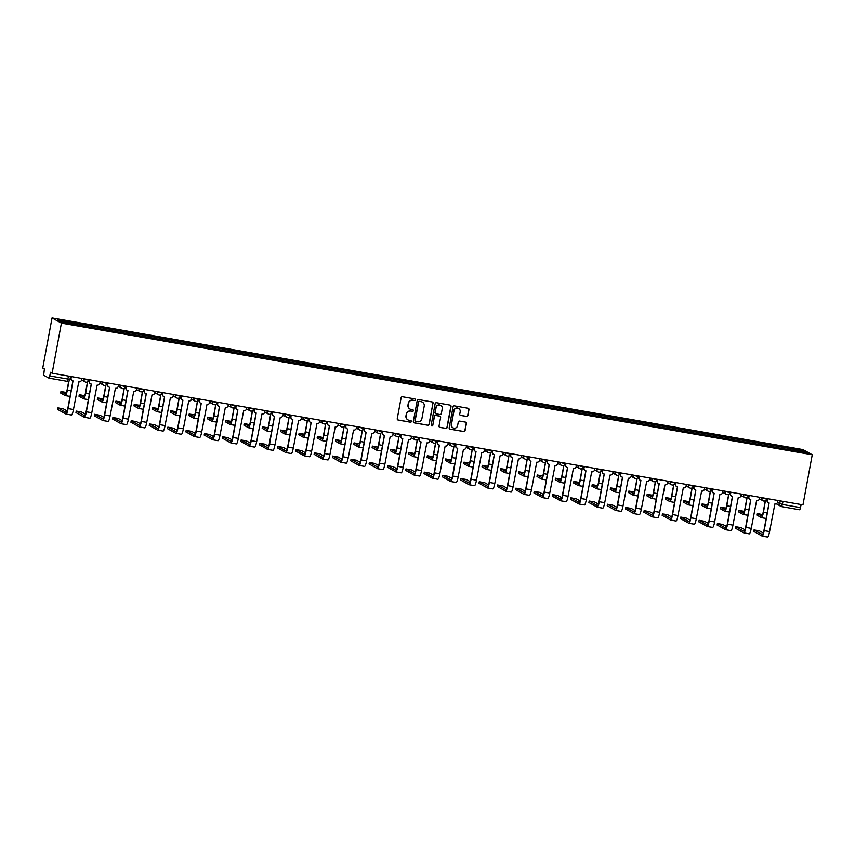 <?xml version="1.0" encoding="UTF-8"?>
<svg xmlns="http://www.w3.org/2000/svg" width="855" height="855" viewBox="0 0 855 855"><rect width="100%" height="100%" fill="white"/><g stroke="black" fill="none" stroke-linecap="round" stroke-linejoin="round"><path stroke-width="1.28" d="M415.402 399.851A0.834 0.823 118.9 0 0 414.75 398.9L402.502 396.752A1.186 1.165 118.9 0 0 401.134 397.714L397.244 418.683A1.186 1.165 118.9 0 0 398.184 420.051L410.432 422.199A0.834 0.823 118.9 0 0 410.988 420.66A0.834 0.823 118.9 0 0 410.731 420.575L409.15 420.297A3.794 3.741 118.9 0 1 406.146 415.915L406.478 414.173A3.794 3.741 118.9 0 1 410.86 411.084L412.441 411.362A0.834 0.823 118.9 0 0 412.997 409.823A0.834 0.823 118.9 0 0 412.741 409.737L411.159 409.46A3.794 3.741 118.9 0 1 408.156 405.078L408.487 403.336A3.794 3.741 118.9 0 1 412.869 400.247L414.451 400.525A0.834 0.823 118.9 0 0 415.402 399.851M409.919 409A3.794 3.741 118.9 0 1 407.974 404.971L408.295 403.229A3.794 3.741 118.9 0 1 412.676 400.14L414.258 400.418A0.834 0.823 118.9 0 0 414.899 398.943M397.735 419.869A1.186 1.165 118.9 0 0 397.992 419.955L410.24 422.103A0.834 0.823 118.9 0 0 410.892 420.617M407.91 419.837A3.794 3.741 118.9 0 1 405.965 415.808L406.285 414.066A3.794 3.741 118.9 0 1 410.667 410.988L412.249 411.266A0.834 0.823 118.9 0 0 412.901 409.78M466.509 416.449A1.186 1.165 118.9 0 0 467.877 415.487L468.968 409.609A1.186 1.165 118.9 0 0 468.027 408.241L454.433 405.858A1.186 1.165 118.9 0 0 453.065 406.82L449.174 427.789A1.186 1.165 118.9 0 0 450.115 429.157L463.709 431.54A1.186 1.165 118.9 0 0 465.077 430.578L466.403 423.471A1.186 1.165 118.9 0 0 465.462 422.103L459.637 421.088A1.186 1.165 118.9 0 0 458.269 422.049L457.617 425.576A3.174 3.121 118.9 0 1 453 427.81A3.174 3.121 118.9 0 1 451.451 424.486L454.016 410.678A3.174 3.121 118.9 0 1 458.633 408.444A3.174 3.121 118.9 0 1 460.182 411.768L459.755 414.066A1.186 1.165 118.9 0 0 460.685 415.434L466.317 416.353A1.186 1.165 118.9 0 0 467.696 415.391L468.786 409.502A1.186 1.165 118.9 0 0 468.294 408.316M812.25 454.764L802.963 504.867L52.123 373.208L61.41 323.105L812.25 454.764L802.877 449.58L52.037 317.932L42.75 368.024L44.407 368.943L43.658 375.206L48.992 378.145L49.782 375.965L69.96 379.363M433.122 403.325A1.186 1.165 118.9 0 0 432.181 401.957L418.587 399.563A1.186 1.165 118.9 0 0 417.219 400.535L413.328 421.504A1.186 1.165 118.9 0 0 414.269 422.872L427.863 425.256A1.186 1.165 118.9 0 0 429.231 424.294L432.929 403.218A1.186 1.165 118.9 0 0 432.448 402.032M436.51 402.705L450.104 405.099A1.186 1.165 118.9 0 1 451.045 406.467L447.154 427.436A1.186 1.165 118.9 0 1 445.786 428.398L439.972 427.382A1.186 1.165 118.9 0 1 439.032 426.014L440.603 417.507A1.186 1.165 118.9 0 0 439.673 416.139L435.815 415.466A1.186 1.165 118.9 0 0 434.436 416.428L432.801 425.277A0.834 0.823 118.9 0 1 431.593 425.865A0.834 0.823 118.9 0 1 431.187 424.999L435.142 403.678A1.186 1.165 118.9 0 1 436.51 402.705M801.188 504.557L799.831 509.804L781.63 506.609L782.421 504.439L800.622 507.624M52.123 373.208L50.466 372.288L49.782 375.965M61.41 323.105L52.037 317.932M783.875 448.779L783.917 447.432L803.636 450.895L806.789 452.637L787.498 449.42L80.808 325.499L60.641 321.801L57.499 320.059L77.228 323.521L77.196 324.697M783.917 447.432L77.228 323.521M783.201 448.661L783.469 447.186M802.535 451.889L803.636 450.895M413.809 422.691A1.186 1.165 118.9 0 0 414.077 422.765L427.682 425.159A1.186 1.165 118.9 0 0 429.05 424.187L432.929 403.218M419.549 401.423A0.834 0.823 118.9 0 0 418.587 402.096L415.177 420.51A0.834 0.823 118.9 0 0 415.829 421.462L417.507 421.761A3.794 3.741 118.9 0 0 421.889 418.672L424.219 406.093A3.794 3.741 118.9 0 0 421.216 401.711L419.356 401.316A0.834 0.823 118.9 0 0 418.405 401.989L418.587 402.096M415.498 421.323A0.834 0.823 118.9 0 1 414.996 420.404L418.405 401.989M422.274 402.064A3.794 3.741 118.9 0 0 421.034 401.615L421.216 401.711M419.356 401.316L421.034 401.615M439.523 427.201A1.186 1.165 118.9 0 0 439.78 427.276L445.605 428.302A1.186 1.165 118.9 0 0 446.973 427.329L450.852 406.36A1.186 1.165 118.9 0 0 450.371 405.174M439.93 416.214A1.186 1.165 118.9 0 0 439.481 416.032L435.623 415.359A1.186 1.165 118.9 0 0 434.255 416.321L432.801 425.277M431.497 425.811A0.834 0.823 118.9 0 0 432.609 425.181M442.249 408.679A3.174 3.121 118.9 0 0 440.699 405.356A3.174 3.121 118.9 0 0 436.082 407.6L435.174 412.463A1.186 1.165 118.9 0 0 436.114 413.831L439.972 414.504A1.186 1.165 118.9 0 0 441.34 413.542L442.249 408.679M440.603 405.313A3.174 3.121 118.9 0 0 435.89 407.493L436.082 407.6M435.665 413.649A1.186 1.165 118.9 0 1 434.992 412.356L435.89 407.493M460.236 415.252A1.186 1.165 118.9 0 0 460.503 415.327L466.317 416.353M458.537 408.391A3.174 3.121 118.9 0 0 453.823 410.582L454.016 410.678M452.904 427.757A3.174 3.121 118.9 0 1 451.269 424.39L453.823 410.582M449.666 428.975A1.186 1.165 118.9 0 0 449.922 429.06L463.528 431.444A1.186 1.165 118.9 0 0 464.896 430.482L466.21 423.364A1.186 1.165 118.9 0 0 465.719 422.188M69.063 380.881L67.353 390.115A6.103 1.026 99.9 0 1 65.354 395.609A6.103 1.026 99.9 0 1 65.29 395.587L60.716 393.001M66.498 392.509L60.962 391.483L65.579 394.048A4.532 0.759 -80.1 0 0 65.621 394.059A4.532 0.759 -80.1 0 0 67.107 389.976L68.753 381.084M71.382 376.585L71.104 378.092A2.415 2.383 118.9 0 0 73.017 380.881L68.069 408.572A6.103 1.026 99.9 0 1 66.059 414.066A6.103 1.026 99.9 0 1 66.006 414.044L57.638 409.406L57.926 407.867L66.295 412.495A4.532 0.759 -80.1 0 0 66.337 412.516A4.532 0.759 -80.1 0 0 67.823 408.434L72.931 380.86M67.203 410.966L63.366 408.84L57.926 407.867M72.28 380.625L72.044 380.486A2.415 2.383 -61.1 0 1 70.858 377.953L71.125 376.531M81.834 378.412L81.556 379.93A2.415 2.383 118.9 0 1 78.767 381.886L73.466 409.513A6.103 1.026 99.9 0 1 71.467 415.006A6.103 1.026 99.9 0 1 71.403 414.985L66.124 414.066M87.402 381.982A2.415 2.383 118.9 0 0 87.584 382.014L85.671 393.332A6.103 1.026 99.9 0 1 83.672 398.825A6.103 1.026 99.9 0 1 83.608 398.804L79.034 396.218M84.816 395.726L79.28 394.689L83.897 397.254A4.532 0.759 -80.1 0 0 83.94 397.276A4.532 0.759 -80.1 0 0 85.425 393.193L87.499 382.003M105.721 385.188A2.415 2.383 118.9 0 0 105.902 385.231L103.989 396.538A6.103 1.026 99.9 0 1 101.991 402.032A6.103 1.026 99.9 0 1 101.927 402.01L97.363 399.424M103.134 398.932L97.598 397.906L102.215 400.471A4.532 0.759 -80.1 0 0 102.258 400.482A4.532 0.759 -80.1 0 0 103.744 396.41L105.817 385.22M124.039 388.405A2.415 2.383 118.9 0 0 124.221 388.448L122.308 399.755A6.103 1.026 99.9 0 1 120.309 405.249A6.103 1.026 99.9 0 1 120.245 405.227L115.681 402.641M121.453 402.149L115.917 401.113L120.534 403.678A4.532 0.759 -80.1 0 0 120.576 403.699A4.532 0.759 -80.1 0 0 122.062 399.616L124.135 388.427M89.7 379.791L89.422 381.309A2.415 2.383 118.9 0 0 91.335 384.087L86.387 411.779A6.103 1.026 99.9 0 1 84.378 417.272A6.103 1.026 99.9 0 1 84.324 417.251L75.999 412.602M85.521 414.183L81.685 412.057L76.245 411.073L84.613 415.712A4.532 0.759 -80.1 0 0 84.656 415.722A4.532 0.759 -80.1 0 0 86.141 411.65L91.25 384.077M90.609 383.831L90.363 383.703A2.415 2.383 -61.1 0 1 89.177 381.17L89.444 379.748M100.153 381.629L99.875 383.136A2.415 2.383 118.9 0 1 97.085 385.103L91.784 412.73A6.103 1.026 99.9 0 1 89.786 418.223A6.103 1.026 99.9 0 1 89.722 418.202L84.442 417.272M108.019 383.008L107.741 384.515A2.415 2.383 118.9 0 0 109.654 387.304L104.705 414.996A6.103 1.026 99.9 0 1 102.696 420.489A6.103 1.026 99.9 0 1 102.643 420.468L94.317 415.808M103.84 417.39L100.003 415.263L94.563 414.29L102.931 418.929A4.532 0.759 -80.1 0 0 102.974 418.939A4.532 0.759 -80.1 0 0 104.46 414.857L109.568 387.283M108.927 387.048L108.681 386.909A2.415 2.383 -61.1 0 1 107.495 384.387L107.762 382.965M118.471 384.836L118.193 386.353A2.415 2.383 118.9 0 1 115.404 388.309L110.103 415.947A6.103 1.026 99.9 0 1 108.104 421.43A6.103 1.026 99.9 0 1 108.051 421.419L102.76 420.489M126.348 386.214L126.059 387.732A2.415 2.383 118.9 0 0 127.972 390.511L123.024 418.202A6.103 1.026 99.9 0 1 121.015 423.695A6.103 1.026 99.9 0 1 120.961 423.685L112.636 419.025M122.158 420.607L118.321 418.48L112.881 417.497L121.25 422.135A4.532 0.759 -80.1 0 0 121.292 422.146A4.532 0.759 -80.1 0 0 122.778 418.074L127.887 390.5M127.245 390.254L127 390.126A2.415 2.383 -61.1 0 1 125.824 387.593L126.08 386.171M136.789 388.052L136.511 389.559A2.415 2.383 118.9 0 1 133.722 391.526L128.421 419.153A6.103 1.026 99.9 0 1 126.422 424.646A6.103 1.026 99.9 0 1 126.369 424.625L121.079 423.695M142.357 391.611A2.415 2.383 118.9 0 0 142.539 391.654L140.626 402.962A6.103 1.026 99.9 0 1 138.628 408.455A6.103 1.026 99.9 0 1 138.574 408.434L134 405.847M139.771 405.356L134.235 404.33L138.852 406.895A4.532 0.759 -80.1 0 0 138.895 406.905A4.532 0.759 -80.1 0 0 140.38 402.833L142.454 391.643M160.676 394.828A2.415 2.383 118.9 0 0 160.858 394.871L158.945 406.178A6.103 1.026 99.9 0 1 156.946 411.672A6.103 1.026 99.9 0 1 156.893 411.65L152.275 409.085L152.553 407.536L157.17 410.101A4.532 0.759 -80.1 0 0 157.213 410.122A4.532 0.759 -80.1 0 0 158.699 406.04L160.772 394.85M158.089 408.572L152.553 407.536M144.666 389.431L144.377 390.938A2.415 2.383 118.9 0 0 146.291 393.728L141.342 421.419A6.103 1.026 99.9 0 1 139.333 426.912A6.103 1.026 99.9 0 1 139.28 426.891L130.965 422.231M140.477 423.813L136.64 421.686L131.2 420.713L139.568 425.352A4.532 0.759 -80.1 0 0 139.611 425.363A4.532 0.759 -80.1 0 0 141.096 421.28L146.205 393.706M145.564 393.471L145.318 393.332A2.415 2.383 -61.1 0 1 144.142 390.81L144.399 389.388M155.108 391.259L154.83 392.776A2.415 2.383 118.9 0 1 152.04 394.732L146.739 422.37A6.103 1.026 99.9 0 1 144.741 427.863A6.103 1.026 99.9 0 1 144.687 427.842L139.397 426.912M162.984 392.648L162.696 394.155A2.415 2.383 118.9 0 0 164.609 396.944L159.661 424.636A6.103 1.026 99.9 0 1 157.662 430.129A6.103 1.026 99.9 0 1 157.598 430.108L149.283 425.448M158.795 427.03L154.958 424.903L149.518 423.92L157.886 428.558A4.532 0.759 -80.1 0 0 157.929 428.579A4.532 0.759 -80.1 0 0 159.415 424.497L164.523 396.923M163.882 396.677L163.636 396.549A2.415 2.383 -61.1 0 1 162.461 394.016L162.717 392.595M173.437 394.476L173.148 395.983A2.415 2.383 118.9 0 1 170.359 397.949L165.058 425.576A6.103 1.026 99.9 0 1 163.059 431.07A6.103 1.026 99.9 0 1 163.006 431.048L157.715 430.129M178.994 398.035A2.415 2.383 118.9 0 0 179.176 398.077L177.263 409.385A6.103 1.026 99.9 0 1 175.264 414.878A6.103 1.026 99.9 0 1 175.211 414.857L170.637 412.281M176.408 411.789L170.872 410.753L175.489 413.318A4.532 0.759 -80.1 0 0 175.532 413.328A4.532 0.759 -80.1 0 0 177.017 409.256L179.09 398.067M197.313 401.252A2.415 2.383 118.9 0 0 197.494 401.294L195.581 412.602A6.103 1.026 99.9 0 1 193.583 418.095A6.103 1.026 99.9 0 1 193.529 418.074L188.955 415.487M194.726 414.996L189.19 413.97L193.807 416.535A4.532 0.759 -80.1 0 0 193.85 416.545A4.532 0.759 -80.1 0 0 195.335 412.463L197.42 401.273M215.631 404.468A2.415 2.383 118.9 0 0 215.813 404.501L213.9 415.819A6.103 1.026 99.9 0 1 211.901 421.301A6.103 1.026 99.9 0 1 211.848 421.291L207.273 418.704M213.045 418.213L207.519 417.176L212.136 419.741A4.532 0.759 -80.1 0 0 212.168 419.762A4.532 0.759 -80.1 0 0 213.665 415.68L215.738 404.49M233.949 407.675A2.415 2.383 118.9 0 0 234.131 407.717L232.218 419.025A6.103 1.026 99.9 0 1 230.219 424.518A6.103 1.026 99.9 0 1 230.166 424.497L225.592 421.91M231.363 421.419L225.838 420.393L230.455 422.958A4.532 0.759 -80.1 0 0 230.497 422.969A4.532 0.759 -80.1 0 0 231.983 418.886L234.056 407.696M252.268 410.892A2.415 2.383 118.9 0 0 252.46 410.924L250.536 422.242A6.103 1.026 99.9 0 1 248.538 427.735A6.103 1.026 99.9 0 1 248.484 427.714L243.899 425.181L244.156 423.599L248.773 426.164A4.532 0.759 -80.1 0 0 248.816 426.185A4.532 0.759 -80.1 0 0 250.301 422.103L252.375 410.913M249.681 424.636L244.156 423.599M270.586 414.098A2.415 2.383 118.9 0 0 270.779 414.141L268.855 425.448A6.103 1.026 99.9 0 1 266.856 430.941A6.103 1.026 99.9 0 1 266.803 430.92L262.229 428.334M268 427.842L262.474 426.816L267.091 429.381A4.532 0.759 -80.1 0 0 267.134 429.392A4.532 0.759 -80.1 0 0 268.62 425.32L270.693 414.13M288.905 417.315A2.415 2.383 118.9 0 0 289.097 417.358L287.184 428.665A6.103 1.026 99.9 0 1 285.175 434.158A6.103 1.026 99.9 0 1 285.121 434.137L280.547 431.551M286.318 431.059L280.793 430.022L285.41 432.587A4.532 0.759 -80.1 0 0 285.452 432.609A4.532 0.759 -80.1 0 0 286.938 428.526L289.011 417.336M307.223 420.521A2.415 2.383 118.9 0 0 307.415 420.564L305.502 431.871A6.103 1.026 99.9 0 1 303.493 437.365A6.103 1.026 99.9 0 1 303.44 437.343L298.865 434.757M304.637 434.265L299.111 433.239L303.728 435.804A4.532 0.759 -80.1 0 0 303.771 435.815A4.532 0.759 -80.1 0 0 305.256 431.743L307.33 420.553M181.303 395.854L181.014 397.361A2.415 2.383 118.9 0 0 182.927 400.151L177.979 427.842A6.103 1.026 99.9 0 1 175.98 433.335A6.103 1.026 99.9 0 1 175.916 433.314L167.591 428.708L167.837 427.137L176.205 431.775A4.532 0.759 -80.1 0 0 176.248 431.786A4.532 0.759 -80.1 0 0 177.733 427.714L182.842 400.14M177.113 430.236L173.276 428.12L167.837 427.137M182.201 399.894L181.955 399.755A2.415 2.383 -61.1 0 1 180.779 397.233L181.036 395.812M191.755 397.693L191.467 399.2A2.415 2.383 118.9 0 1 188.677 401.155L183.376 428.793A6.103 1.026 99.9 0 1 181.378 434.287A6.103 1.026 99.9 0 1 181.324 434.265L176.034 433.335M199.621 399.071L199.343 400.578A2.415 2.383 118.9 0 0 201.246 403.368L196.297 431.059A6.103 1.026 99.9 0 1 194.299 436.552A6.103 1.026 99.9 0 1 194.235 436.531L185.92 431.871M195.442 433.453L191.595 431.326L186.155 430.343L194.523 434.981A4.532 0.759 -80.1 0 0 194.566 435.003A4.532 0.759 -80.1 0 0 196.052 430.92L201.16 403.346M200.519 403.111L200.273 402.972A2.415 2.383 -61.1 0 1 199.097 400.439L199.354 399.018M210.074 400.899L209.785 402.406A2.415 2.383 118.9 0 1 207.006 404.372L201.695 431.999A6.103 1.026 99.9 0 1 199.696 437.493A6.103 1.026 99.9 0 1 199.643 437.471L194.352 436.552M217.94 402.278L217.662 403.795A2.415 2.383 118.9 0 0 219.564 406.574L214.616 434.265A6.103 1.026 99.9 0 1 212.617 439.759A6.103 1.026 99.9 0 1 212.553 439.737L204.238 435.088M213.761 436.659L209.913 434.543L204.473 433.56L212.842 438.198A4.532 0.759 -80.1 0 0 212.884 438.209A4.532 0.759 -80.1 0 0 214.37 434.137L219.479 406.563M218.837 406.317L218.591 406.189A2.415 2.383 -61.1 0 1 217.416 403.656L217.672 402.235M228.392 404.116L228.103 405.623A2.415 2.383 118.9 0 1 225.325 407.589L220.013 435.216A6.103 1.026 99.9 0 1 218.014 440.71A6.103 1.026 99.9 0 1 217.961 440.688L212.671 439.759M236.258 405.494L235.98 407.001A2.415 2.383 118.9 0 0 237.882 409.791L232.934 437.482A6.103 1.026 99.9 0 1 230.936 442.976A6.103 1.026 99.9 0 1 230.871 442.954L222.557 438.294M232.079 439.876L228.232 437.749L222.792 436.777L231.16 441.404A4.532 0.759 -80.1 0 0 231.203 441.426A4.532 0.759 -80.1 0 0 232.688 437.343L237.797 409.769M237.156 409.534L236.91 409.395A2.415 2.383 -61.1 0 1 235.734 406.862L236.001 405.441M246.71 407.322L246.432 408.84A2.415 2.383 118.9 0 1 243.643 410.795L238.331 438.423A6.103 1.026 99.9 0 1 236.333 443.916A6.103 1.026 99.9 0 1 236.279 443.895L230.989 442.976M254.576 408.701L254.298 410.218A2.415 2.383 118.9 0 0 256.201 412.997L251.252 440.688A6.103 1.026 99.9 0 1 249.254 446.182A6.103 1.026 99.9 0 1 249.2 446.16L240.875 441.511M250.397 443.093L246.55 440.966L241.121 439.983L249.478 444.621A4.532 0.759 -80.1 0 0 249.521 444.632A4.532 0.759 -80.1 0 0 251.007 440.56L256.115 412.986M255.474 412.741L255.228 412.612A2.415 2.383 -61.1 0 1 254.053 410.079L254.32 408.658M265.029 410.539L264.751 412.046A2.415 2.383 118.9 0 1 261.961 414.012L256.66 441.64A6.103 1.026 99.9 0 1 254.651 447.133A6.103 1.026 99.9 0 1 254.598 447.112L249.307 446.182M272.895 411.918L272.617 413.425A2.415 2.383 118.9 0 0 274.519 416.214L269.571 443.905A6.103 1.026 99.9 0 1 267.572 449.399A6.103 1.026 99.9 0 1 267.519 449.377L259.193 444.718M268.716 446.299L264.868 444.173L259.439 443.2L267.797 447.838A4.532 0.759 -80.1 0 0 267.839 447.849A4.532 0.759 -80.1 0 0 269.325 443.766L274.444 416.193M273.792 415.958L273.547 415.819A2.415 2.383 -61.1 0 1 272.371 413.296L272.638 411.875M283.347 413.745L283.069 415.263A2.415 2.383 118.9 0 1 280.28 417.219L274.979 444.857A6.103 1.026 99.9 0 1 272.969 450.339A6.103 1.026 99.9 0 1 272.916 450.329L267.626 449.399M291.213 415.124L290.935 416.642A2.415 2.383 118.9 0 0 292.838 419.42L287.889 447.112A6.103 1.026 99.9 0 1 285.891 452.605A6.103 1.026 99.9 0 1 285.837 452.594L277.512 447.935M287.034 449.516L283.187 447.389L277.757 446.406L286.115 451.045A4.532 0.759 -80.1 0 0 286.158 451.066A4.532 0.759 -80.1 0 0 287.643 446.983L292.763 419.41M292.111 419.164L291.865 419.036A2.415 2.383 -61.1 0 1 290.689 416.503L290.957 415.081M301.665 416.962L301.388 418.469A2.415 2.383 118.9 0 1 298.598 420.436L293.297 448.063A6.103 1.026 99.9 0 1 291.288 453.556A6.103 1.026 99.9 0 1 291.234 453.535L285.955 452.605M309.531 418.341L309.254 419.848A2.415 2.383 118.9 0 0 311.156 422.637L306.208 450.329A6.103 1.026 99.9 0 1 304.209 455.822A6.103 1.026 99.9 0 1 304.156 455.801L295.83 451.141M305.353 452.723L301.505 450.596L296.076 449.623L304.433 454.262A4.532 0.759 -80.1 0 0 304.476 454.272A4.532 0.759 -80.1 0 0 305.962 450.19L311.081 422.616M310.429 422.381L310.183 422.242A2.415 2.383 -61.1 0 1 309.008 419.72L309.275 418.298M319.984 420.168L319.706 421.686A2.415 2.383 118.9 0 1 316.916 423.642L311.615 451.28A6.103 1.026 99.9 0 1 309.606 456.773A6.103 1.026 99.9 0 1 309.553 456.752L304.273 455.822M325.541 423.738A2.415 2.383 118.9 0 0 325.734 423.781L323.821 435.088A6.103 1.026 99.9 0 1 321.811 440.582A6.103 1.026 99.9 0 1 321.758 440.56L317.184 437.974M322.955 437.482L317.429 436.445L322.046 439.01A4.532 0.759 -80.1 0 0 322.089 439.032A4.532 0.759 -80.1 0 0 323.575 434.949L325.648 423.759M343.86 426.944A2.415 2.383 118.9 0 0 344.052 426.987L342.139 438.294A6.103 1.026 99.9 0 1 340.13 443.788A6.103 1.026 99.9 0 1 340.076 443.766L335.491 441.233L335.748 439.662L340.365 442.227A4.532 0.759 -80.1 0 0 340.408 442.238A4.532 0.759 -80.1 0 0 341.893 438.166L343.966 426.976M341.273 440.699L335.748 439.662M362.178 430.161A2.415 2.383 118.9 0 0 362.37 430.204L360.457 441.511A6.103 1.026 99.9 0 1 358.448 447.005A6.103 1.026 99.9 0 1 358.395 446.983L353.82 444.397M359.592 443.905L354.066 442.879L358.683 445.444A4.532 0.759 -80.1 0 0 358.726 445.455A4.532 0.759 -80.1 0 0 360.212 441.372L362.285 430.183M380.496 433.378A2.415 2.383 118.9 0 0 380.689 433.41L378.776 444.728A6.103 1.026 99.9 0 1 376.777 450.211A6.103 1.026 99.9 0 1 376.713 450.2L372.139 447.614M377.91 447.122L372.385 446.086L377.002 448.651A4.532 0.759 -80.1 0 0 377.044 448.672A4.532 0.759 -80.1 0 0 378.53 444.589L380.603 433.399M398.815 436.584A2.415 2.383 118.9 0 0 399.007 436.627L397.094 447.935A6.103 1.026 99.9 0 1 395.096 453.428A6.103 1.026 99.9 0 1 395.031 453.407L390.457 450.82M396.228 450.329L390.703 449.303L395.32 451.868A4.532 0.759 -80.1 0 0 395.363 451.878A4.532 0.759 -80.1 0 0 396.848 447.796L398.922 436.606M417.133 439.801A2.415 2.383 118.9 0 0 417.326 439.833L415.412 451.151A6.103 1.026 99.9 0 1 413.414 456.645A6.103 1.026 99.9 0 1 413.35 456.623L408.776 454.037M414.557 453.545L409.021 452.509L413.638 455.074A4.532 0.759 -80.1 0 0 413.681 455.095A4.532 0.759 -80.1 0 0 415.167 451.013L417.24 439.823M435.462 443.008A2.415 2.383 118.9 0 0 435.644 443.05L433.731 454.358A6.103 1.026 99.9 0 1 431.732 459.851A6.103 1.026 99.9 0 1 431.668 459.83L427.105 457.243M432.876 456.752L427.34 455.726L431.957 458.291A4.532 0.759 -80.1 0 0 431.999 458.301A4.532 0.759 -80.1 0 0 433.485 454.229L435.558 443.04M453.781 446.225A2.415 2.383 118.9 0 0 453.962 446.267L452.049 457.575A6.103 1.026 99.9 0 1 450.051 463.068A6.103 1.026 99.9 0 1 449.987 463.047L445.423 460.46M451.194 459.969L445.658 458.932L450.275 461.497A4.532 0.759 -80.1 0 0 450.318 461.518A4.532 0.759 -80.1 0 0 451.803 457.436L453.877 446.246M472.099 449.431A2.415 2.383 118.9 0 0 472.281 449.474L470.368 460.781A6.103 1.026 99.9 0 1 468.369 466.274A6.103 1.026 99.9 0 1 468.316 466.253L463.741 463.666M469.513 463.175L463.976 462.149L468.593 464.714A4.532 0.759 -80.1 0 0 468.636 464.725A4.532 0.759 -80.1 0 0 470.122 460.653L472.195 449.463M490.417 452.648A2.415 2.383 118.9 0 0 490.599 452.69L488.686 463.998A6.103 1.026 99.9 0 1 486.687 469.491A6.103 1.026 99.9 0 1 486.634 469.47L482.06 466.883M487.831 466.392L482.295 465.355L486.912 467.92A4.532 0.759 -80.1 0 0 486.955 467.942A4.532 0.759 -80.1 0 0 488.44 463.859L490.514 452.669M508.736 455.854A2.415 2.383 118.9 0 0 508.917 455.897L507.004 467.204A6.103 1.026 99.9 0 1 505.006 472.697A6.103 1.026 99.9 0 1 504.952 472.676L500.378 470.1M506.149 469.609L500.613 468.572L505.23 471.137A4.532 0.759 -80.1 0 0 505.273 471.148A4.532 0.759 -80.1 0 0 506.759 467.076L508.832 455.886M527.054 459.071A2.415 2.383 118.9 0 0 527.236 459.114L525.323 470.421A6.103 1.026 99.9 0 1 523.324 475.914A6.103 1.026 99.9 0 1 523.271 475.893L518.696 473.307M524.468 472.815L518.932 471.789L523.549 474.354A4.532 0.759 -80.1 0 0 523.591 474.365A4.532 0.759 -80.1 0 0 525.077 470.282L527.161 459.092M545.372 462.288A2.415 2.383 118.9 0 0 545.554 462.32L543.641 473.638A6.103 1.026 99.9 0 1 541.643 479.121A6.103 1.026 99.9 0 1 541.589 479.11L537.015 476.524M542.786 476.032L537.261 474.995L541.878 477.56A4.532 0.759 -80.1 0 0 541.91 477.582A4.532 0.759 -80.1 0 0 543.395 473.499L545.479 462.309M563.691 465.494A2.415 2.383 118.9 0 0 563.873 465.537L561.959 476.844A6.103 1.026 99.9 0 1 559.961 482.338A6.103 1.026 99.9 0 1 559.907 482.316L555.333 479.73M561.104 479.238L555.579 478.212L560.196 480.777A4.532 0.759 -80.1 0 0 560.228 480.788A4.532 0.759 -80.1 0 0 561.724 476.716L563.798 465.515M582.009 468.711A2.415 2.383 118.9 0 0 582.202 468.754L580.278 480.061A6.103 1.026 99.9 0 1 578.279 485.555A6.103 1.026 99.9 0 1 578.226 485.533L573.652 482.947M579.423 482.455L573.897 481.418L578.514 483.983A4.532 0.759 -80.1 0 0 578.557 484.005A4.532 0.759 -80.1 0 0 580.043 479.922L582.116 468.732M327.85 421.558L327.572 423.065A2.415 2.383 118.9 0 0 329.485 425.854L324.526 453.545A6.103 1.026 99.9 0 1 322.527 459.039A6.103 1.026 99.9 0 1 322.474 459.017L314.148 454.358M323.671 455.939L319.823 453.813L314.394 452.829L322.763 457.468A4.532 0.759 -80.1 0 0 322.795 457.489A4.532 0.759 -80.1 0 0 324.28 453.407L329.399 425.833M328.748 425.587L328.502 425.459A2.415 2.383 -61.1 0 1 327.326 422.926L327.593 421.504M338.302 423.385L338.024 424.892A2.415 2.383 118.9 0 1 335.235 426.859L329.934 454.486A6.103 1.026 99.9 0 1 327.925 459.979A6.103 1.026 99.9 0 1 327.871 459.958L322.591 459.039M346.168 424.764L345.89 426.271A2.415 2.383 118.9 0 0 347.803 429.06L342.844 456.752A6.103 1.026 99.9 0 1 340.846 462.245A6.103 1.026 99.9 0 1 340.792 462.224L332.467 457.575M341.989 459.146L338.142 457.03L332.713 456.046L341.081 460.685A4.532 0.759 -80.1 0 0 341.113 460.695A4.532 0.759 -80.1 0 0 342.609 456.623L347.718 429.05M347.066 428.804L346.82 428.665A2.415 2.383 -61.1 0 1 345.644 426.143L345.912 424.721M356.621 426.602L356.343 428.109A2.415 2.383 118.9 0 1 353.553 430.076L348.252 457.703A6.103 1.026 99.9 0 1 346.254 463.196A6.103 1.026 99.9 0 1 346.19 463.175L340.91 462.245M364.487 427.981L364.209 429.488A2.415 2.383 118.9 0 0 366.122 432.277L361.163 459.969A6.103 1.026 99.9 0 1 359.164 465.462A6.103 1.026 99.9 0 1 359.111 465.441L350.774 460.834L351.031 459.253L359.399 463.891A4.532 0.759 -80.1 0 0 359.442 463.912A4.532 0.759 -80.1 0 0 360.928 459.83L366.036 432.256M360.308 462.363L356.46 460.236L351.031 459.253M365.384 432.021L365.149 431.882A2.415 2.383 -61.1 0 1 363.963 429.349L364.23 427.928M374.939 429.809L374.661 431.315A2.415 2.383 118.9 0 1 371.872 433.282L366.571 460.909A6.103 1.026 99.9 0 1 364.572 466.403A6.103 1.026 99.9 0 1 364.508 466.381L359.228 465.462M382.805 431.187L382.527 432.705A2.415 2.383 118.9 0 0 384.44 435.484L379.481 463.175A6.103 1.026 99.9 0 1 377.483 468.668A6.103 1.026 99.9 0 1 377.429 468.647L369.104 463.998M378.626 465.569L374.789 463.453L369.349 462.47L377.718 467.108A4.532 0.759 -80.1 0 0 377.76 467.119A4.532 0.759 -80.1 0 0 379.246 463.047L384.355 435.473M383.703 435.227L383.468 435.099A2.415 2.383 -61.1 0 1 382.281 432.566L382.548 431.144M393.257 433.025L392.979 434.532A2.415 2.383 118.9 0 1 390.19 436.499L384.889 464.126A6.103 1.026 99.9 0 1 382.89 469.619A6.103 1.026 99.9 0 1 382.826 469.598L377.547 468.668M401.123 434.404L400.845 435.911A2.415 2.383 118.9 0 0 402.758 438.701L397.81 466.392A6.103 1.026 99.9 0 1 395.801 471.885A6.103 1.026 99.9 0 1 395.747 471.864L387.422 467.204M396.944 468.786L393.108 466.659L387.668 465.686L396.036 470.314A4.532 0.759 -80.1 0 0 396.079 470.336A4.532 0.759 -80.1 0 0 397.564 466.253L402.673 438.679M402.021 438.444L401.786 438.305A2.415 2.383 -61.1 0 1 400.6 435.772L400.867 434.351M411.576 436.232L411.298 437.749A2.415 2.383 118.9 0 1 408.508 439.705L403.207 467.332A6.103 1.026 99.9 0 1 401.209 472.826A6.103 1.026 99.9 0 1 401.145 472.804L395.865 471.885M419.442 437.61L419.164 439.128A2.415 2.383 118.9 0 0 421.077 441.907L416.129 469.598A6.103 1.026 99.9 0 1 414.119 475.091A6.103 1.026 99.9 0 1 414.066 475.07L405.74 470.421M415.263 472.003L411.426 469.876L405.986 468.893L414.354 473.531A4.532 0.759 -80.1 0 0 414.397 473.542A4.532 0.759 -80.1 0 0 415.883 469.47L420.991 441.896M420.35 441.65L420.104 441.522A2.415 2.383 -61.1 0 1 418.918 438.989L419.185 437.568M429.894 439.449L429.616 440.956A2.415 2.383 118.9 0 1 426.827 442.922L421.526 470.549A6.103 1.026 99.9 0 1 419.527 476.043A6.103 1.026 99.9 0 1 419.463 476.021L414.183 475.091M437.76 440.827L437.482 442.334A2.415 2.383 118.9 0 0 439.395 445.124L434.447 472.815A6.103 1.026 99.9 0 1 432.438 478.308A6.103 1.026 99.9 0 1 432.384 478.287L424.059 473.627M433.581 475.209L429.744 473.082L424.304 472.11L432.673 476.748A4.532 0.759 -80.1 0 0 432.716 476.759A4.532 0.759 -80.1 0 0 434.201 472.676L439.31 445.102M438.668 444.867L438.423 444.728A2.415 2.383 -61.1 0 1 437.236 442.206L437.504 440.785M448.212 442.655L447.935 444.173A2.415 2.383 118.9 0 1 445.145 446.128L439.844 473.766A6.103 1.026 99.9 0 1 437.846 479.249A6.103 1.026 99.9 0 1 437.792 479.238L432.502 478.308M456.089 444.034L455.801 445.551A2.415 2.383 118.9 0 0 457.714 448.33L452.765 476.032A6.103 1.026 99.9 0 1 450.756 481.515A6.103 1.026 99.9 0 1 450.703 481.504L442.377 476.844M451.9 478.426L448.063 476.299L442.623 475.316L450.991 479.954A4.532 0.759 -80.1 0 0 451.034 479.976A4.532 0.759 -80.1 0 0 452.519 475.893L457.628 448.319M456.987 448.073L456.741 447.945A2.415 2.383 -61.1 0 1 455.565 445.412L455.822 443.991M466.531 445.872L466.253 447.379A2.415 2.383 118.9 0 1 463.463 449.345L458.162 476.972A6.103 1.026 99.9 0 1 456.164 482.466A6.103 1.026 99.9 0 1 456.11 482.444L450.82 481.515M474.407 447.251L474.119 448.757A2.415 2.383 118.9 0 0 476.032 451.547L471.084 479.238A6.103 1.026 99.9 0 1 469.074 484.732A6.103 1.026 99.9 0 1 469.021 484.71L460.706 480.05M470.218 481.632L466.381 479.516L460.941 478.533L469.31 483.171A4.532 0.759 -80.1 0 0 469.352 483.182A4.532 0.759 -80.1 0 0 470.838 479.099L475.946 451.526M475.305 451.29L475.059 451.151A2.415 2.383 -61.1 0 1 473.884 448.629L474.14 447.208M484.849 449.078L484.571 450.596A2.415 2.383 118.9 0 1 481.782 452.552L476.481 480.189A6.103 1.026 99.9 0 1 474.482 485.683A6.103 1.026 99.9 0 1 474.429 485.661L469.139 484.732M492.726 450.467L492.437 451.974A2.415 2.383 118.9 0 0 494.35 454.764L489.402 482.455A6.103 1.026 99.9 0 1 487.403 487.949A6.103 1.026 99.9 0 1 487.339 487.927L479.024 483.267M488.536 484.849L484.7 482.722L479.26 481.739L487.628 486.377A4.532 0.759 -80.1 0 0 487.671 486.399A4.532 0.759 -80.1 0 0 489.156 482.316L494.265 454.742M493.624 454.497L493.378 454.368A2.415 2.383 -61.1 0 1 492.202 451.835L492.459 450.414M503.178 452.295L502.89 453.802A2.415 2.383 118.9 0 1 500.1 455.768L494.799 483.396A6.103 1.026 99.9 0 1 492.801 488.889A6.103 1.026 99.9 0 1 492.747 488.868L487.457 487.949M511.044 453.674L510.756 455.181A2.415 2.383 118.9 0 0 512.669 457.97L507.72 485.661A6.103 1.026 99.9 0 1 505.722 491.155A6.103 1.026 99.9 0 1 505.658 491.133L497.343 486.484M506.855 488.055L503.018 485.939L497.578 484.956L505.946 489.594A4.532 0.759 -80.1 0 0 505.989 489.605A4.532 0.759 -80.1 0 0 507.475 485.533L512.583 457.959M511.942 457.714L511.696 457.575A2.415 2.383 -61.1 0 1 510.521 455.052L510.777 453.631M521.497 455.512L521.208 457.019A2.415 2.383 118.9 0 1 518.419 458.985L513.118 486.613A6.103 1.026 99.9 0 1 511.119 492.106A6.103 1.026 99.9 0 1 511.066 492.085L505.775 491.155M529.363 456.891L529.085 458.398A2.415 2.383 118.9 0 0 530.987 461.187L526.039 488.878A6.103 1.026 99.9 0 1 524.04 494.372A6.103 1.026 99.9 0 1 523.976 494.35L515.661 489.691M525.184 491.272L521.336 489.146L515.896 488.162L524.265 492.801A4.532 0.759 -80.1 0 0 524.307 492.822A4.532 0.759 -80.1 0 0 525.793 488.739L530.902 461.166M530.26 460.93L530.015 460.792A2.415 2.383 -61.1 0 1 528.839 458.259L529.095 456.837M539.815 458.718L539.526 460.225A2.415 2.383 118.9 0 1 536.748 462.192L531.436 489.819A6.103 1.026 99.9 0 1 529.437 495.312A6.103 1.026 99.9 0 1 529.384 495.291L524.094 494.372M547.681 460.097L547.403 461.615A2.415 2.383 118.9 0 0 549.305 464.393L544.357 492.085A6.103 1.026 99.9 0 1 542.359 497.578A6.103 1.026 99.9 0 1 542.294 497.557L533.98 492.908M543.502 494.479L539.655 492.362L534.215 491.379L542.583 496.018A4.532 0.759 -80.1 0 0 542.626 496.028A4.532 0.759 -80.1 0 0 544.111 491.956L549.22 464.383M548.579 464.137L548.333 464.009A2.415 2.383 -61.1 0 1 547.157 461.476L547.414 460.054M558.133 461.935L557.845 463.442A2.415 2.383 118.9 0 1 555.066 465.409L549.754 493.036A6.103 1.026 99.9 0 1 547.756 498.529A6.103 1.026 99.9 0 1 547.702 498.508L542.412 497.578M565.999 463.314L565.721 464.821A2.415 2.383 118.9 0 0 567.624 467.61L562.676 495.302A6.103 1.026 99.9 0 1 560.677 500.795A6.103 1.026 99.9 0 1 560.613 500.774L552.287 496.167L552.533 494.596L560.901 499.224A4.532 0.759 -80.1 0 0 560.944 499.245A4.532 0.759 -80.1 0 0 562.43 495.163L567.538 467.589M561.821 497.696L557.973 495.569L552.533 494.596M566.897 467.354L566.651 467.215A2.415 2.383 -61.1 0 1 565.476 464.682L565.732 463.26M576.452 465.141L576.174 466.659A2.415 2.383 118.9 0 1 573.384 468.615L568.073 496.242A6.103 1.026 99.9 0 1 566.074 501.735A6.103 1.026 99.9 0 1 566.021 501.714L560.73 500.795M584.318 466.52L584.04 468.038A2.415 2.383 118.9 0 0 585.942 470.816L580.994 498.508A6.103 1.026 99.9 0 1 578.995 504.001A6.103 1.026 99.9 0 1 578.942 503.98L570.616 499.331M580.139 500.912L576.291 498.786L570.862 497.802L579.22 502.441A4.532 0.759 -80.1 0 0 579.263 502.451A4.532 0.759 -80.1 0 0 580.748 498.38L585.857 470.806M585.215 470.56L584.97 470.432A2.415 2.383 -61.1 0 1 583.794 467.899L584.061 466.477M594.77 468.358L594.492 469.865A2.415 2.383 118.9 0 1 591.703 471.832L586.391 499.459A6.103 1.026 99.9 0 1 584.393 504.952A6.103 1.026 99.9 0 1 584.339 504.931L579.049 504.001M600.328 471.917A2.415 2.383 118.9 0 0 600.52 471.96L598.596 483.267A6.103 1.026 99.9 0 1 596.598 488.761A6.103 1.026 99.9 0 1 596.544 488.739L591.97 486.153M597.741 485.661L592.216 484.635L596.833 487.2A4.532 0.759 -80.1 0 0 596.876 487.211A4.532 0.759 -80.1 0 0 598.361 483.139L600.434 471.949M602.636 469.737L602.358 471.244A2.415 2.383 118.9 0 0 604.261 474.033L599.312 501.725A6.103 1.026 99.9 0 1 597.314 507.218A6.103 1.026 99.9 0 1 597.26 507.197L588.935 502.537M598.457 504.119L594.61 501.992L589.181 501.019L597.538 505.658A4.532 0.759 -80.1 0 0 597.581 505.668A4.532 0.759 -80.1 0 0 599.066 501.586L604.175 474.012M603.534 473.777L603.288 473.638A2.415 2.383 -61.1 0 1 602.112 471.116L602.38 469.694M613.088 471.565L612.811 473.082A2.415 2.383 118.9 0 1 610.021 475.038L604.72 502.676A6.103 1.026 99.9 0 1 602.711 508.159A6.103 1.026 99.9 0 1 602.657 508.148L597.367 507.218M618.646 475.134A2.415 2.383 118.9 0 0 618.838 475.177L616.925 486.484A6.103 1.026 99.9 0 1 614.916 491.978A6.103 1.026 99.9 0 1 614.863 491.956L610.288 489.37M616.06 488.878L610.534 487.842L615.151 490.407A4.532 0.759 -80.1 0 0 615.194 490.428A4.532 0.759 -80.1 0 0 616.679 486.345L618.753 475.156M620.954 472.943L620.677 474.461A2.415 2.383 118.9 0 0 622.579 477.24L617.631 504.942A6.103 1.026 99.9 0 1 615.632 510.424A6.103 1.026 99.9 0 1 615.579 510.414L607.253 505.754M616.776 507.336L612.928 505.209L607.499 504.226L615.857 508.864A4.532 0.759 -80.1 0 0 615.899 508.885A4.532 0.759 -80.1 0 0 617.385 504.803L622.504 477.229M621.852 476.983L621.606 476.855A2.415 2.383 -61.1 0 1 620.431 474.322L620.698 472.901M631.407 474.782L631.129 476.288A2.415 2.383 118.9 0 1 628.34 478.255L623.039 505.882A6.103 1.026 99.9 0 1 621.029 511.376A6.103 1.026 99.9 0 1 620.976 511.354L615.696 510.424M636.964 478.34A2.415 2.383 118.9 0 0 637.157 478.383L635.244 489.691A6.103 1.026 99.9 0 1 633.234 495.184A6.103 1.026 99.9 0 1 633.181 495.163L628.564 492.598L628.853 491.059L633.47 493.624A4.532 0.759 -80.1 0 0 633.512 493.634A4.532 0.759 -80.1 0 0 634.998 489.562L637.071 478.373M634.378 492.085L628.853 491.059M639.273 476.16L638.995 477.667A2.415 2.383 118.9 0 0 640.897 480.457L635.949 508.148A6.103 1.026 99.9 0 1 633.95 513.641A6.103 1.026 99.9 0 1 633.897 513.62L625.571 508.96M635.094 510.542L631.247 508.426L625.817 507.443L634.175 512.081A4.532 0.759 -80.1 0 0 634.218 512.092A4.532 0.759 -80.1 0 0 635.703 508.009L640.823 480.435M640.171 480.2L639.925 480.061A2.415 2.383 -61.1 0 1 638.749 477.539L639.016 476.117M649.725 477.988L649.447 479.505A2.415 2.383 118.9 0 1 646.658 481.461L641.357 509.099A6.103 1.026 99.9 0 1 639.348 514.592A6.103 1.026 99.9 0 1 639.294 514.571L634.015 513.641M655.283 481.557A2.415 2.383 118.9 0 0 655.475 481.6L653.562 492.908A6.103 1.026 99.9 0 1 651.553 498.401A6.103 1.026 99.9 0 1 651.499 498.38L646.925 495.793M652.696 495.302L647.171 494.265L651.788 496.83A4.532 0.759 -80.1 0 0 651.831 496.851A4.532 0.759 -80.1 0 0 653.316 492.769L655.39 481.579M657.591 479.377L657.313 480.884A2.415 2.383 118.9 0 0 659.216 483.674L654.267 511.365A6.103 1.026 99.9 0 1 652.269 516.858A6.103 1.026 99.9 0 1 652.215 516.837L643.847 512.198L644.136 510.649L652.504 515.287A4.532 0.759 -80.1 0 0 652.536 515.309A4.532 0.759 -80.1 0 0 654.022 511.226L659.141 483.652M653.412 513.759L649.565 511.632L644.136 510.649M658.489 483.406L658.243 483.278A2.415 2.383 -61.1 0 1 657.067 480.745L657.335 479.324M668.044 481.205L667.766 482.712A2.415 2.383 118.9 0 1 664.976 484.678L659.675 512.305A6.103 1.026 99.9 0 1 657.666 517.799A6.103 1.026 99.9 0 1 657.613 517.777L652.333 516.858M673.601 484.764A2.415 2.383 118.9 0 0 673.793 484.806L671.88 496.114A6.103 1.026 99.9 0 1 669.871 501.607A6.103 1.026 99.9 0 1 669.818 501.586L665.243 499.01M671.015 498.518L665.489 497.482L670.106 500.047A4.532 0.759 -80.1 0 0 670.149 500.057A4.532 0.759 -80.1 0 0 671.635 495.986L673.708 484.796M675.91 482.583L675.632 484.09A2.415 2.383 118.9 0 0 677.545 486.88L672.586 514.571A6.103 1.026 99.9 0 1 670.587 520.064A6.103 1.026 99.9 0 1 670.534 520.043L662.208 515.394M671.731 516.965L667.883 514.849L662.454 513.866L670.822 518.504A4.532 0.759 -80.1 0 0 670.854 518.515A4.532 0.759 -80.1 0 0 672.351 514.443L677.459 486.869M676.807 486.623L676.562 486.484A2.415 2.383 -61.1 0 1 675.386 483.962L675.653 482.541M686.362 484.422L686.084 485.929A2.415 2.383 118.9 0 1 683.295 487.895L677.994 515.522A6.103 1.026 99.9 0 1 675.995 521.016A6.103 1.026 99.9 0 1 675.931 520.994L670.651 520.064M691.919 487.981A2.415 2.383 118.9 0 0 692.112 488.023L690.199 499.331A6.103 1.026 99.9 0 1 688.19 504.824A6.103 1.026 99.9 0 1 688.136 504.803L683.562 502.216M689.333 501.725L683.808 500.699L688.425 503.264A4.532 0.759 -80.1 0 0 688.467 503.274A4.532 0.759 -80.1 0 0 689.953 499.192L692.026 488.002M694.228 485.8L693.95 487.307A2.415 2.383 118.9 0 0 695.863 490.097L690.904 517.788A6.103 1.026 99.9 0 1 688.906 523.281A6.103 1.026 99.9 0 1 688.852 523.26L680.527 518.6M690.049 520.182L686.202 518.055L680.772 517.072L689.141 521.71A4.532 0.759 -80.1 0 0 689.183 521.732A4.532 0.759 -80.1 0 0 690.669 517.649L695.778 490.075M695.126 489.84L694.891 489.701A2.415 2.383 -61.1 0 1 693.704 487.168L693.971 485.747M704.68 487.628L704.402 489.135A2.415 2.383 118.9 0 1 701.613 491.101L696.312 518.729A6.103 1.026 99.9 0 1 694.313 524.222A6.103 1.026 99.9 0 1 694.249 524.201L688.97 523.281M710.238 491.198A2.415 2.383 118.9 0 0 710.43 491.23L708.517 502.548A6.103 1.026 99.9 0 1 706.519 508.03A6.103 1.026 99.9 0 1 706.454 508.02L701.88 505.433M707.651 504.942L702.126 503.905L706.743 506.47A4.532 0.759 -80.1 0 0 706.786 506.491A4.532 0.759 -80.1 0 0 708.271 502.409L710.345 491.219M712.546 489.007L712.268 490.524A2.415 2.383 118.9 0 0 714.182 493.303L709.223 520.994A6.103 1.026 99.9 0 1 707.224 526.488A6.103 1.026 99.9 0 1 707.171 526.466L698.845 521.817M708.368 523.388L704.531 521.272L699.091 520.289L707.459 524.927A4.532 0.759 -80.1 0 0 707.502 524.938A4.532 0.759 -80.1 0 0 708.987 520.866L714.096 493.292M713.444 493.046L713.209 492.918A2.415 2.383 -61.1 0 1 712.023 490.385L712.29 488.964M722.999 490.845L722.721 492.352A2.415 2.383 118.9 0 1 719.931 494.318L714.63 521.945A6.103 1.026 99.9 0 1 712.632 527.439A6.103 1.026 99.9 0 1 712.568 527.417L707.288 526.488M728.556 494.404A2.415 2.383 118.9 0 0 728.749 494.447L726.836 505.754A6.103 1.026 99.9 0 1 724.837 511.247A6.103 1.026 99.9 0 1 724.773 511.226L720.199 508.64M725.97 508.148L720.444 507.122L725.061 509.687A4.532 0.759 -80.1 0 0 725.104 509.698A4.532 0.759 -80.1 0 0 726.59 505.626L728.663 494.425M730.865 492.224L730.587 493.73A2.415 2.383 118.9 0 0 732.5 496.52L727.552 524.211A6.103 1.026 99.9 0 1 725.542 529.705A6.103 1.026 99.9 0 1 725.489 529.683L717.163 525.023M726.686 526.605L722.849 524.478L717.409 523.506L725.777 528.134A4.532 0.759 -80.1 0 0 725.82 528.155A4.532 0.759 -80.1 0 0 727.306 524.072L732.414 496.499M731.762 496.263L731.527 496.124A2.415 2.383 -61.1 0 1 730.341 493.591L730.608 492.181M741.317 494.051L741.039 495.569A2.415 2.383 118.9 0 1 738.25 497.525L732.949 525.152A6.103 1.026 99.9 0 1 730.95 530.645A6.103 1.026 99.9 0 1 730.886 530.624L725.606 529.705M746.875 497.621A2.415 2.383 118.9 0 0 747.067 497.663L745.154 508.971A6.103 1.026 99.9 0 1 743.155 514.464A6.103 1.026 99.9 0 1 743.091 514.443L738.517 511.856M744.299 511.365L738.763 510.328L743.38 512.893A4.532 0.759 -80.1 0 0 743.423 512.915A4.532 0.759 -80.1 0 0 744.908 508.832L746.981 497.642M749.183 495.43L748.905 496.947A2.415 2.383 118.9 0 0 750.818 499.726L745.87 527.417A6.103 1.026 99.9 0 1 743.861 532.911A6.103 1.026 99.9 0 1 743.807 532.889L735.482 528.24M745.004 529.822L741.167 527.695L735.728 526.712L744.096 531.35A4.532 0.759 -80.1 0 0 744.139 531.361A4.532 0.759 -80.1 0 0 745.624 527.289L750.733 499.715M750.081 499.47L749.846 499.341A2.415 2.383 -61.1 0 1 748.659 496.808L748.927 495.387M759.635 497.268L759.358 498.775A2.415 2.383 118.9 0 1 756.568 500.741L751.267 528.369A6.103 1.026 99.9 0 1 749.269 533.862A6.103 1.026 99.9 0 1 749.204 533.841L743.925 532.911M765.204 500.827A2.415 2.383 118.9 0 0 765.385 500.87L763.472 512.177A6.103 1.026 99.9 0 1 761.474 517.67A6.103 1.026 99.9 0 1 761.41 517.649L756.846 515.063M762.617 514.571L757.081 513.545L761.698 516.11A4.532 0.759 -80.1 0 0 761.741 516.121A4.532 0.759 -80.1 0 0 763.226 512.049L765.3 500.859M767.501 498.647L767.224 500.154A2.415 2.383 118.9 0 0 769.137 502.943L764.188 530.634A6.103 1.026 99.9 0 1 762.179 536.128A6.103 1.026 99.9 0 1 762.126 536.106L753.8 531.447M763.323 533.028L759.486 530.902L754.046 529.929L762.414 534.567A4.532 0.759 -80.1 0 0 762.457 534.578A4.532 0.759 -80.1 0 0 763.942 530.495L769.051 502.922M768.41 502.687L768.164 502.548A2.415 2.383 -61.1 0 1 766.978 500.025L767.245 498.604M777.954 500.474L777.676 501.992A2.415 2.383 118.9 0 1 774.887 503.948L769.586 531.586A6.103 1.026 99.9 0 1 767.587 537.068A6.103 1.026 99.9 0 1 767.534 537.058L762.243 536.128M777.484 502.59L782.421 504.439L782.988 501.361M780.241 500.88L779.696 503.819A2.415 2.383 -61.1 0 0 780.882 506.342A2.415 2.415 0 0 0 781.63 506.609A2.415 2.383 -61.1 0 1 780.882 506.342L776.255 503.787M70.538 376.435L69.982 379.396A2.415 2.415 0 0 1 67.192 381.33L49.013 378.145L67.192 381.33L68.55 376.082M760.277 497.375L766.518 499.053M761.923 497.663L761.816 498.23A2.415 2.383 -61.1 0 0 763.002 500.763A2.415 2.415 0 0 0 766.55 499.085L766.657 498.497M741.958 494.169L748.2 495.836M743.604 494.457L743.497 495.013A2.415 2.383 -61.1 0 0 744.684 497.546A2.415 2.415 0 0 0 748.232 495.868L748.339 495.28M723.64 490.952L729.914 492.662L730.02 492.074M725.286 491.24L725.179 491.807A2.415 2.383 -61.1 0 0 726.365 494.329A2.415 2.415 0 0 0 729.914 492.662M705.322 487.745L711.584 489.445L711.702 488.857M706.967 488.034L706.861 488.59A2.415 2.383 -61.1 0 0 708.047 491.123A2.415 2.415 0 0 0 711.584 489.445M687.003 484.529L693.245 486.206A2.415 2.383 -61.1 0 1 689.718 487.906A2.415 2.383 -61.1 0 1 688.542 485.384L688.649 484.817M668.685 481.322L674.926 482.99M670.331 481.611L670.224 482.167A2.415 2.383 -61.1 0 0 671.399 484.7A2.415 2.415 0 0 0 674.948 483.022L675.065 482.434M650.366 478.105L656.608 479.783M652.012 478.394L651.905 478.96A2.415 2.383 -61.1 0 0 653.081 481.483A2.415 2.415 0 0 0 656.629 479.805L656.736 479.228M632.048 474.888L638.29 476.566M633.694 475.177L633.587 475.743A2.415 2.383 -61.1 0 0 634.763 478.276A2.415 2.415 0 0 0 638.311 476.598L638.418 476.011M613.73 471.682L619.961 473.36M615.376 471.971L615.269 472.537A2.415 2.383 -61.1 0 0 616.444 475.059A2.415 2.415 0 0 0 619.993 473.381A2.415 2.383 -61.1 0 1 616.444 475.059L612.811 473.05M595.411 468.465L601.642 470.143M597.057 468.754L596.95 469.32A2.415 2.383 -61.1 0 0 598.126 471.853A2.415 2.415 0 0 0 601.674 470.175A2.415 2.383 -61.1 0 1 598.126 471.853L594.492 469.844M577.093 465.259L583.324 466.926M578.739 465.548L578.632 466.103A2.415 2.383 -61.1 0 0 579.808 468.636A2.415 2.415 0 0 0 583.356 466.958L583.463 466.37M558.775 462.042L565.005 463.72M560.42 462.331L560.314 462.897A2.415 2.383 -61.1 0 0 561.489 465.419A2.415 2.415 0 0 0 565.037 463.752L565.144 463.164M540.456 458.836L546.687 460.503M542.091 459.124L541.995 459.68A2.415 2.383 -61.1 0 0 543.171 462.213A2.415 2.415 0 0 0 546.719 460.535L546.826 459.947M522.138 455.619L528.401 457.329L528.508 456.741M523.773 455.907L523.677 456.474A2.415 2.383 -61.1 0 0 524.852 458.996A2.415 2.415 0 0 0 528.401 457.329M503.809 452.413L510.05 454.08M505.455 452.701L505.358 453.257A2.415 2.383 -61.1 0 0 506.534 455.79A2.415 2.415 0 0 0 510.082 454.112A2.415 2.383 -61.1 0 1 506.534 455.79L502.9 453.781M485.49 449.196L491.732 450.874M487.136 449.484L487.04 450.051A2.415 2.383 -61.1 0 0 488.216 452.573A2.415 2.415 0 0 0 491.764 450.895L491.871 450.318M467.172 445.979L473.413 447.657M468.818 446.267L468.722 446.834A2.415 2.383 -61.1 0 0 469.897 449.367A2.415 2.415 0 0 0 473.446 447.689L473.552 447.101M448.854 442.772L455.095 444.45M450.5 443.061L450.393 443.627A2.415 2.383 -61.1 0 0 451.579 446.15A2.415 2.415 0 0 0 455.127 444.472L455.234 443.884M430.535 439.555L436.777 441.233M432.181 439.844L432.074 440.411A2.415 2.383 -61.1 0 0 433.261 442.943A2.415 2.415 0 0 0 436.809 441.266L436.916 440.678M412.217 436.349L418.49 438.049L418.597 437.461M413.863 436.638L413.756 437.194A2.415 2.383 -61.1 0 0 414.942 439.727A2.415 2.415 0 0 0 418.49 438.049M393.899 433.132L400.14 434.81M395.544 433.421L395.438 433.987A2.415 2.383 -61.1 0 0 396.624 436.51A2.415 2.415 0 0 0 400.172 434.842L400.279 434.255M375.58 429.926L381.822 431.593M377.226 430.215L377.119 430.77A2.415 2.383 -61.1 0 0 378.305 433.303A2.415 2.415 0 0 0 381.854 431.625L381.961 431.038M357.262 426.709L363.503 428.387A2.415 2.383 -61.1 0 1 359.976 430.086A2.415 2.383 -61.1 0 1 358.801 427.564L358.908 426.998M338.943 423.503L345.185 425.17M340.589 423.791L340.482 424.347A2.415 2.383 -61.1 0 0 341.658 426.88A2.415 2.415 0 0 0 345.206 425.202L345.324 424.614M320.625 420.286L326.866 421.964M322.271 420.575L322.164 421.141A2.415 2.383 -61.1 0 0 323.34 423.663A2.415 2.415 0 0 0 326.888 421.985A2.415 2.383 -61.1 0 1 323.34 423.663L319.706 421.654M302.307 417.069L308.548 418.747M303.952 417.358L303.846 417.924A2.415 2.383 -61.1 0 0 305.021 420.457A2.415 2.415 0 0 0 308.57 418.779A2.415 2.383 -61.1 0 1 305.021 420.457L301.388 418.448M283.988 413.863L290.219 415.541M285.634 414.151L285.527 414.707A2.415 2.383 -61.1 0 0 286.703 417.24A2.415 2.415 0 0 0 290.251 415.562L290.358 414.974M265.67 410.646L271.901 412.324M267.316 410.934L267.209 411.501A2.415 2.383 -61.1 0 0 268.385 414.034A2.415 2.415 0 0 0 271.933 412.356L272.04 411.768M247.352 407.44L253.582 409.107M248.997 407.728L248.891 408.284A2.415 2.383 -61.1 0 0 250.066 410.817A2.415 2.415 0 0 0 253.614 409.139L253.721 408.551M229.033 404.223L235.296 405.933L235.403 405.345M230.679 404.511L230.572 405.078A2.415 2.383 -61.1 0 0 231.748 407.6A2.415 2.415 0 0 0 235.296 405.933M210.715 401.016L216.978 402.716L217.085 402.128M212.361 401.305L212.254 401.861A2.415 2.383 -61.1 0 0 213.429 404.394A2.415 2.415 0 0 0 216.978 402.716M192.396 397.799L198.627 399.477A2.415 2.383 -61.1 0 1 195.111 401.177A2.415 2.383 -61.1 0 1 193.935 398.654L194.032 398.088M174.067 394.593L180.309 396.26M175.713 394.871L175.617 395.438A2.415 2.383 -61.1 0 0 176.793 397.97A2.415 2.415 0 0 0 180.341 396.293L180.448 395.705M155.749 391.376L161.99 393.054M157.395 391.665L157.299 392.231A2.415 2.383 -61.1 0 0 158.474 394.754A2.415 2.415 0 0 0 162.023 393.076L162.129 392.498M137.431 388.159L143.672 389.837M139.076 388.448L138.98 389.014A2.415 2.383 -61.1 0 0 140.156 391.547A2.415 2.415 0 0 0 143.704 389.869L143.811 389.282M119.112 384.953L125.354 386.631M120.758 385.242L120.651 385.797A2.415 2.383 -61.1 0 0 121.838 388.33A2.415 2.415 0 0 0 125.386 386.652A2.415 2.383 -61.1 0 1 121.838 388.33L118.204 386.321M100.794 381.736L107.035 383.414M102.44 382.025L102.333 382.591A2.415 2.383 -61.1 0 0 103.519 385.124A2.415 2.415 0 0 0 107.067 383.446L107.174 382.858M82.475 378.53L88.717 380.197M84.121 378.818L84.014 379.374A2.415 2.383 -61.1 0 0 85.201 381.907A2.415 2.415 0 0 0 88.749 380.229L88.856 379.641M88.706 380.251A2.415 2.383 -61.1 0 1 85.201 381.907L81.567 379.898M107.025 383.457A2.415 2.383 -61.1 0 1 103.519 385.124L99.885 383.115M143.661 389.88A2.415 2.383 -61.1 0 1 140.156 391.547L136.522 389.538M161.98 393.097A2.415 2.383 -61.1 0 1 158.474 394.754L154.841 392.744M180.298 396.303A2.415 2.383 -61.1 0 1 176.793 397.97L173.159 395.961M216.935 402.737A2.415 2.383 -61.1 0 1 213.429 404.394L209.796 402.384M235.253 405.943A2.415 2.383 -61.1 0 1 231.748 407.6L228.114 405.591M253.582 409.16A2.415 2.383 -61.1 0 1 250.066 410.817L246.432 408.808M271.901 412.367A2.415 2.383 -61.1 0 1 268.385 414.034L264.751 412.024M290.219 415.583A2.415 2.383 -61.1 0 1 286.703 417.24L283.069 415.231M345.174 425.213A2.415 2.383 -61.1 0 1 341.658 426.88L338.024 424.871M381.811 431.647A2.415 2.383 -61.1 0 1 378.305 433.303L374.661 431.294M400.129 434.853A2.415 2.383 -61.1 0 1 396.624 436.51L392.979 434.5M418.448 438.07A2.415 2.383 -61.1 0 1 414.942 439.727L411.308 437.717M436.766 441.276A2.415 2.383 -61.1 0 1 433.261 442.943L429.627 440.934M455.084 444.493A2.415 2.383 -61.1 0 1 451.579 446.15L447.945 444.14M473.403 447.699A2.415 2.383 -61.1 0 1 469.897 449.367L466.264 447.357M491.721 450.916A2.415 2.383 -61.1 0 1 488.216 452.573L484.582 450.564M528.358 457.34A2.415 2.383 -61.1 0 1 524.852 458.996L521.219 456.987M546.676 460.556A2.415 2.383 -61.1 0 1 543.171 462.213L539.537 460.204M564.995 463.763A2.415 2.383 -61.1 0 1 561.489 465.419L557.855 463.421M583.324 466.98A2.415 2.383 -61.1 0 1 579.808 468.636L576.174 466.627M638.279 476.609A2.415 2.383 -61.1 0 1 634.763 478.276L631.129 476.267M656.597 479.826A2.415 2.383 -61.1 0 1 653.081 481.483L649.447 479.473M674.916 483.043A2.415 2.383 -61.1 0 1 671.399 484.7L667.766 482.69M711.552 489.466A2.415 2.383 -61.1 0 1 708.047 491.123L704.402 489.113M729.871 492.672A2.415 2.383 -61.1 0 1 726.365 494.329L722.721 492.33M748.189 495.889A2.415 2.383 -61.1 0 1 744.684 497.546L741.039 495.537M766.508 499.096A2.415 2.383 -61.1 0 1 763.002 500.763L759.368 498.754M67.214 381.33A2.415 2.383 118.9 0 0 69.95 379.406M60.994 391.515L60.716 393.054M67.353 390.115L71.093 390.767M65.408 395.609L70.046 396.421M57.958 407.899L57.67 409.438M73.466 409.513L68.069 408.572M79.312 394.721L79.034 396.271M85.671 393.332L89.412 393.984M83.726 398.825L88.364 399.638L83.672 398.825M97.63 397.938L97.352 399.477M103.989 396.538L107.73 397.201M102.044 402.032L106.683 402.844L101.991 402.032M115.949 401.145L115.671 402.694M122.308 399.755L126.048 400.407M120.363 405.249L125.001 406.061L120.309 405.249M75.956 412.612L76.245 411.073L75.988 412.655M91.784 412.73L86.387 411.779M94.274 415.829L94.563 414.29L94.317 415.861M110.103 415.947L104.705 414.996M112.913 417.529L112.636 419.078M128.421 419.153L123.024 418.202M134.278 404.362L133.989 405.901M140.626 402.962L144.367 403.624M138.681 408.455L143.319 409.267L138.628 408.455M152.596 407.579L152.308 409.118M158.945 406.178L162.685 406.83M156.999 411.672L161.638 412.484L156.946 411.672M131.232 420.746L130.954 422.285M146.739 422.37L141.342 421.419M149.55 423.952L149.272 425.501M165.058 425.576L159.661 424.636M170.594 412.292L170.872 410.753L170.626 412.324M177.263 409.385L181.004 410.047M175.328 414.878L179.956 415.69L175.264 414.878M189.233 414.002L188.944 415.541M195.581 412.602L199.322 413.254M193.647 418.095L198.275 418.907L193.583 418.095M207.551 417.208L207.263 418.758M213.9 415.819L217.64 416.471M211.965 421.301L216.604 422.124L211.901 421.301M225.87 420.425L225.581 421.964L225.838 420.393M232.218 419.025L235.969 419.677M230.284 424.518L234.922 425.33M244.188 423.631L243.899 425.181M250.536 422.242L254.288 422.894M248.602 427.735L253.24 428.547L248.538 427.735M262.506 426.848L262.218 428.387M268.855 425.448L272.606 426.111M266.92 430.941L271.559 431.754L266.856 430.941M280.825 430.054L280.536 431.604M287.184 428.665L290.924 429.317M285.239 434.158L289.877 434.971L285.175 434.158M299.143 433.271L298.855 434.81M305.502 431.871L309.243 432.534M303.557 437.365L308.195 438.177L303.493 437.365M167.879 427.169L167.591 428.708M183.376 428.793L177.979 427.842M186.198 430.386L185.909 431.925M201.695 431.999L196.297 431.059M204.516 433.592L204.227 435.131M220.013 435.216L214.616 434.265M222.834 436.809L222.546 438.348M238.331 438.423L232.934 437.482M241.153 440.015L240.864 441.565M256.66 441.64L251.252 440.688M259.471 443.232L259.183 444.771L259.439 443.2M274.979 444.857L269.571 443.905M277.469 447.956L277.757 446.406L277.501 447.988M293.297 448.063L287.889 447.112M296.108 449.655L295.819 451.194M311.615 451.28L306.208 450.329M317.462 436.488L317.173 438.027M323.821 435.088L327.561 435.74M321.875 440.582L326.514 441.394L321.811 440.582M335.78 439.694L335.491 441.233M342.139 438.294L345.88 438.957M340.194 443.788L344.832 444.6L340.13 443.788M353.778 444.418L354.066 442.879L353.81 444.45M360.457 441.511L364.198 442.163M358.512 447.005L363.151 447.817L358.448 447.005M372.096 447.625L372.385 446.086L372.128 447.667M378.776 444.728L382.516 445.38M376.831 450.211L381.469 451.034L376.777 450.211M390.735 449.335L390.457 450.874M397.094 447.935L400.835 448.586M395.149 453.428L399.787 454.24M409.053 452.541L408.776 454.091M415.412 451.151L419.153 451.803M413.467 456.645L418.106 457.457L413.414 456.645M427.372 455.758L427.094 457.297M433.731 454.358L437.471 455.02M431.786 459.851L436.424 460.663L431.732 459.851M445.69 458.964L445.412 460.514M452.049 457.575L455.79 458.227M450.104 463.068L454.742 463.88L450.051 463.068M464.009 462.181L463.731 463.72M470.368 460.781L474.108 461.444M468.422 466.274L473.061 467.087L468.369 466.274M482.338 465.398L482.049 466.937M488.686 463.998L492.427 464.65M486.741 469.491L491.379 470.303L486.687 469.491M500.656 468.604L500.367 470.143M507.004 467.204L510.745 467.867M505.07 472.697L509.698 473.51L505.006 472.697M518.974 471.821L518.686 473.36L518.932 471.789M525.323 470.421L529.063 471.073M523.388 475.914L528.016 476.727L523.324 475.914M537.293 475.027L537.004 476.577L537.261 474.995M543.641 473.638L547.382 474.29M541.707 479.121L546.345 479.944L541.643 479.121M555.611 478.244L555.323 479.783M561.959 476.844L565.711 477.507M560.025 482.338L564.663 483.15M573.929 481.451L573.641 483M580.278 480.061L584.029 480.713M578.343 485.555L582.982 486.367M314.426 452.861L314.138 454.411M329.934 454.486L324.526 453.545M332.745 456.078L332.456 457.617M348.252 457.703L342.844 456.752M351.063 459.295L350.774 460.834M366.571 460.909L361.163 459.969M369.381 462.502L369.093 464.051M384.889 464.126L379.481 463.175M387.379 467.225L387.668 465.686L387.411 467.258M403.207 467.332L397.81 466.392M406.018 468.925L405.73 470.474M421.526 470.549L416.129 469.598M424.337 472.142L424.059 473.681M439.844 473.766L434.447 472.815M442.655 475.348L442.377 476.898L442.623 475.316M458.162 476.972L452.765 476.032M460.973 478.565L460.695 480.104M476.481 480.189L471.084 479.238M479.292 481.771L479.014 483.321M494.799 483.396L489.402 482.455M497.61 484.988L497.332 486.527M513.118 486.613L507.72 485.661M515.939 488.205L515.651 489.744M531.436 489.819L526.039 488.878M534.257 491.411L533.969 492.961M549.754 493.036L544.357 492.085M552.576 494.628L552.287 496.167M568.073 496.242L562.676 495.302M570.574 499.352L570.862 497.802L570.606 499.384M586.391 499.459L580.994 498.508M592.248 484.667L591.959 486.206M598.596 483.267L602.348 483.93M596.662 488.761L601.3 489.573L596.598 488.761M588.892 502.558L589.181 501.019L588.924 502.59M604.72 502.676L599.312 501.725M610.566 487.874L610.278 489.423M616.925 486.484L620.666 487.136M614.98 491.978L619.619 492.79L614.916 491.978M607.531 504.258L607.242 505.807M623.039 505.882L617.631 504.942M628.885 491.091L628.596 492.63M635.244 489.691L638.984 490.353M633.298 495.184L637.937 495.996L633.234 495.184M625.849 507.475L625.561 509.014L625.817 507.443M641.357 509.099L635.949 508.148M647.203 494.308L646.914 495.847M653.562 492.908L657.303 493.559M651.617 498.401L656.255 499.213L651.553 498.401M644.168 510.681L643.879 512.231M659.675 512.305L654.267 511.365M665.201 499.021L665.489 497.482L665.233 499.053M671.88 496.114L675.621 496.776M669.935 501.607L674.574 502.419L669.871 501.607M662.486 513.898L662.198 515.437M677.994 515.522L672.586 514.571M683.84 500.731L683.551 502.27M690.199 499.331L693.939 499.983M688.254 504.824L692.892 505.636L688.19 504.824M680.804 517.115L680.516 518.654M696.312 518.729L690.904 517.788M702.158 503.937L701.87 505.487L702.126 503.905M708.517 502.548L712.258 503.2M706.572 508.03L711.21 508.853L706.519 508.03M699.123 520.321L698.834 521.871M714.63 521.945L709.223 520.994M720.476 507.154L720.188 508.693L720.444 507.122M726.836 505.754L730.576 506.417M724.89 511.247L729.529 512.06M717.441 523.538L717.153 525.077M732.949 525.152L727.552 524.211M738.795 510.36L738.517 511.91M745.154 508.971L748.895 509.623M743.209 514.464L747.847 515.276L743.155 514.464M735.76 526.744L735.471 528.294L735.728 526.712M751.267 528.369L745.87 527.417M757.113 513.577L756.835 515.116M763.472 512.177L767.213 512.84M761.527 517.67L766.166 518.483L761.474 517.67M753.757 531.468L754.046 529.929L753.8 531.5M769.586 531.586L764.188 530.634M125.493 386.065L125.386 386.652M198.766 398.922L198.659 399.499A2.415 2.415 0 0 1 195.111 401.177L191.477 399.167M308.676 418.191L308.57 418.779M327.005 421.408L326.888 421.985M363.642 427.831L363.525 428.408A2.415 2.415 0 0 1 359.976 430.086L356.343 428.077M510.189 453.524L510.082 454.112M601.781 469.587L601.674 470.175M620.099 472.794L619.993 473.381M693.384 485.651L693.266 486.239A2.415 2.415 0 0 1 689.718 487.906L686.084 485.897M799.831 509.804L781.63 506.609M60.673 393.022L60.962 391.483M65.354 395.609L70.046 396.431M71.467 415.006L66.059 414.066M78.991 396.239L79.28 394.689M97.31 399.445L97.598 397.906M115.628 402.662L115.917 401.113M89.786 418.223L84.378 417.272M108.104 421.43L102.696 420.489M112.593 419.046L112.881 417.497M126.422 424.646L121.015 423.695M133.957 405.869L134.235 404.33M130.911 422.252L131.2 420.713M144.741 427.863L139.333 426.912M149.23 425.469L149.518 423.92M163.059 431.07L157.662 430.129M188.912 415.509L189.19 413.97M207.231 418.715L207.519 417.176M230.219 424.518L234.911 425.341M262.186 428.355L262.474 426.816M280.504 431.572L280.793 430.022M298.823 434.778L299.111 433.239M181.378 434.287L175.98 433.335M185.877 431.893L186.155 430.343M199.696 437.493L194.299 436.552M204.195 435.099L204.473 433.56M218.014 440.71L212.617 439.759M222.514 438.316L222.792 436.777M236.333 443.916L230.936 442.976M240.832 441.522L241.121 439.983M254.651 447.133L249.254 446.182M272.969 450.339L267.572 449.399M291.288 453.556L285.891 452.605M295.787 451.162L296.076 449.623M309.606 456.773L304.209 455.822M317.141 437.995L317.429 436.445M390.414 450.841L390.703 449.303M395.096 453.428L399.787 454.251M408.733 454.058L409.021 452.509M427.051 457.265L427.34 455.726M445.37 460.482L445.658 458.932M463.699 463.688L463.976 462.149M482.017 466.905L482.295 465.355M500.335 470.111L500.613 468.572M555.29 479.751L555.579 478.212M559.961 482.338L564.653 483.161M573.609 482.968L573.897 481.418M578.279 485.555L582.971 486.377M314.106 454.379L314.394 452.829M327.925 459.979L322.527 459.039M332.424 457.585L332.713 456.046M346.254 463.196L340.846 462.245M364.572 466.403L359.164 465.462M369.061 464.009L369.349 462.47M382.89 469.619L377.483 468.668M401.209 472.826L395.801 471.885M405.698 470.442L405.986 468.893M419.527 476.043L414.119 475.091M424.016 473.649L424.304 472.11M437.846 479.249L432.438 478.308M456.164 482.466L450.756 481.515M460.653 480.072L460.941 478.533M474.482 485.683L469.074 484.732M478.971 483.289L479.26 481.739M492.801 488.889L487.403 487.949M497.3 486.495L497.578 484.956M511.119 492.106L505.722 491.155M515.618 489.712L515.896 488.162M529.437 495.312L524.04 494.372M533.937 492.918L534.215 491.379M547.756 498.529L542.359 497.578M566.074 501.735L560.677 500.795M584.393 504.952L578.995 504.001M591.927 486.174L592.216 484.635M602.711 508.159L597.314 507.218M610.246 489.391L610.534 487.842M607.21 505.775L607.499 504.226M621.029 511.376L615.632 510.424M639.348 514.592L633.95 513.641M646.882 495.815L647.171 494.265M657.666 517.799L652.269 516.858M662.165 515.405L662.454 513.866M675.995 521.016L670.587 520.064M683.519 502.238L683.808 500.699M680.484 518.622L680.772 517.072M694.313 524.222L688.906 523.281M698.802 521.828L699.091 520.289M712.632 527.439L707.224 526.488M724.837 511.247L729.529 512.07M717.121 525.045L717.409 523.506M730.95 530.645L725.542 529.705M738.474 511.878L738.763 510.328M749.269 533.862L743.861 532.911M756.793 515.084L757.081 513.545M767.587 537.068L762.179 536.128"/></g></svg>
